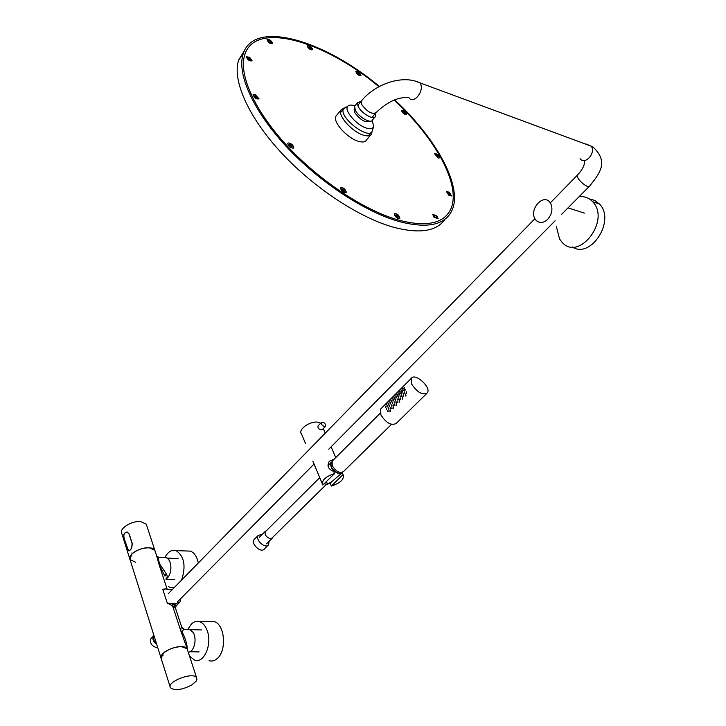 <?xml version="1.0" encoding="UTF-8"?>
<svg xmlns="http://www.w3.org/2000/svg" width="726" height="726" viewBox="0 0 726 726"><rect width="100%" height="100%" fill="white"/><g stroke="black" fill="none" stroke-linecap="round" stroke-linejoin="round"><path stroke-width="1.09" d="M198.307 562.995C196.955 556.624 194.323 552.668 190.394 551.125L186.4 550.98M164.838 557.622C167.933 551.769 171.672 549.437 176.073 550.607C184.286 556.252 186.128 566.071 181.609 580.074M174.322 587.534L169.975 587.379L168.405 586.554M209.079 660.696C211.974 661.567 214.742 660.805 217.373 658.418C227.184 650.224 224.597 623.625 213.925 621.547L209.832 621.556M187.834 629.315L191.374 624.061C193.869 621.665 196.528 620.848 199.351 621.592C202.817 622.708 205.467 625.803 207.282 630.876C212.409 644.479 203.861 663.9 194.568 660.088L189.531 656.122M181.436 646.621C172.162 646.185 158.214 654.407 161.181 658.509L162.969 653.536C168.632 647.547 185.112 644.28 187.09 648.699L181.436 646.621M191.791 684.972C181.863 690.036 174.721 690.952 170.392 687.722C166.154 681.787 193.57 671.396 196.628 677.785L196.918 679.355L196.111 681.206L191.791 684.972M187.417 649.688L187.09 648.699L187.417 649.688M163.441 655.033C163.985 656.694 163.985 656.694 163.441 655.033L163.441 655.033M262.267 534.39L258.302 535.343C254.681 539.554 265.453 549.428 268.602 544.781L269.074 541.324M254.635 539.01L254.109 539.536C250.47 543.756 261.206 553.602 264.364 548.938L268.075 545.29M391.477 424.383L343.507 471.546C339.759 473.615 335.993 471.646 332.199 465.638L332.163 461.182L332.69 460.656M426.67 393.565L396.287 423.367C391.405 425.926 386.277 423.131 380.896 414.973L380.615 409.074L381.286 408.402M411.751 384.226L411.315 378.355C414.945 372.32 431.743 387.62 427.315 392.929C422.514 395.371 417.323 392.467 411.751 384.226M556.397 226.585L559.555 239.017L562.16 242.402C579.058 261.714 610.884 220.296 592.697 201.764C589.004 197.817 584.457 196.138 579.067 196.728M572.251 246.949C590.755 259.445 615.947 220.386 599.449 203.997L594.821 200.44L589.276 198.888M324.513 426.534C322.144 425.599 321.11 424.229 321.418 422.432C323.996 422.024 325.411 423.267 325.665 426.162L324.513 426.534M321.418 422.432L318.042 425.917C317.607 427.85 318.66 429.184 321.219 429.919L322.28 429.638L325.484 426.353M305.419 443.305L301.562 434.048C297.324 429.946 310.066 420.69 317.924 422.214L320.647 423.222M334.568 473.588C325.203 476.737 321.291 480.548 322.816 485.004L334.568 473.588L333.633 471.392C328.107 469.168 326.682 465.783 329.368 461.228L334.196 459.15M331.365 486.048C340.721 482.899 344.614 479.078 343.026 474.595L331.365 486.048L330.13 483.117M343.026 474.595L342.182 472.626M322.135 483.371L312.852 461.119M369.579 121.142C365.387 122.939 360.459 120.117 354.805 112.666L354.161 109.181L354.633 108.528M402.776 390.27L402.649 391.659L403.357 390.161L402.776 390.27M402.395 388.283L402.041 389.626L402.395 388.283M402.912 399.01L402.567 397.53L402.14 399.082L402.912 399.01M401.287 396.795L401.179 395.352L400.607 396.886L401.287 396.795M399.672 393.374L399.545 394.762L400.244 393.256L399.672 393.374M399.3 391.378L398.937 392.73L399.3 391.378M399.808 402.095L399.463 400.616L399.037 402.168L399.808 402.095M398.184 399.881L398.075 398.438L397.512 399.972L398.184 399.881M396.577 396.46L396.45 397.857L397.14 396.351L396.577 396.46M396.205 394.472L395.851 395.824L396.205 394.472M396.714 405.162L396.36 403.692L395.951 405.244L396.714 405.162M395.098 402.957L394.98 401.514L394.427 403.048L395.098 402.957M393.492 399.536L393.374 400.924L394.055 399.427L393.492 399.536M393.138 397.539L392.784 398.892L393.138 397.539M393.628 408.221L393.283 406.751L392.875 408.302L393.628 408.221M392.022 406.015L391.904 404.582L391.359 406.106L392.022 406.015M390.425 402.594L390.307 403.992L390.987 402.485L390.425 402.594M390.071 400.607L389.717 401.959L390.071 400.607M404.709 389.744L405.326 389.644L404.681 391.16L404.709 389.744M404.073 387.702L403.837 389.082L404.618 387.584L404.073 387.702M406.714 393.238L406.496 391.777L405.979 393.32L406.714 393.238M401.587 392.848L402.204 392.748L401.569 394.263L401.587 392.848M400.97 390.815L400.734 392.185L401.505 390.697L400.97 390.815M403.592 396.342L403.375 394.88L402.866 396.423L403.592 396.342M398.492 395.942L399.1 395.842L398.465 397.358L398.492 395.942M397.866 393.909L397.639 395.28L398.402 393.791L397.866 393.909M400.48 399.436L400.262 397.975L399.754 399.518L400.48 399.436M395.398 399.028L396.006 398.928L395.38 400.443L395.398 399.028M394.79 396.995L394.554 398.365L395.316 396.877L394.79 396.995M397.385 402.513L397.158 401.061L396.668 402.594L397.385 402.513M392.321 402.095L392.92 401.995L392.303 403.511L392.321 402.095M391.713 400.062L391.486 401.433L392.24 399.944L391.713 400.062M394.3 405.58L394.073 404.128L393.592 405.662L394.3 405.58M389.263 405.153L389.853 405.054L389.245 406.569L389.263 405.153M388.655 403.121L388.428 404.491L389.172 403.003L388.655 403.121M391.223 408.638L390.996 407.177L390.524 408.72L391.223 408.638M388.964 409.065L388.837 407.631L388.301 409.155L388.964 409.065M390.561 411.27L390.207 409.8L389.817 411.352L390.561 411.27M386.205 408.193L386.795 408.094L386.196 409.609L386.205 408.193M388.165 411.678L387.929 410.217L387.466 411.76L388.165 411.678M385.606 406.161L385.379 407.54L386.123 406.043L385.606 406.161M387.375 405.652L387.257 407.041L387.929 405.535L387.375 405.652M387.022 403.656L386.668 405.008L387.022 403.656M406.034 395.915L405.698 394.436L405.253 395.988L406.034 395.915M154.166 636.539L154.166 636.539C152.977 638.807 153.731 641.094 156.417 643.39M153.948 635.559L153.549 635.985C152.124 638.889 153.177 641.657 156.707 644.298M151.48 638.045L150.963 638.562C149.61 643.1 151.625 646.158 156.998 647.755L157.778 647.692M173.65 603.796L176.055 606.001L175.574 608.406L171.871 605.393L167.252 603.079L173.65 603.796L172.634 605.974L180.946 631.339C180.747 628.326 181.019 626.955 181.763 627.246L181.799 627.318M175.474 607.971L175.619 606.664M171.871 605.393L172.734 603.288L176.409 603.433L173.868 607.09M172.234 589.666L166.826 589.403M166.88 589.403L166.445 588.831L162.742 589.203L164.856 589.303M176.409 603.433L180.093 601.899L180.928 598.369M166.445 588.831L167.361 589.421M158.295 557.187L158.695 557.232C157.923 557.74 158.359 560.163 160.01 564.474L166.181 573.731L164.965 576.117L159.148 564.801L156.444 555.19M160.01 564.474L159.148 564.801L167.225 589.421M166.181 573.731C167.615 575.809 167.524 577.524 165.9 578.885L165.891 578.885M184.731 629.233L183.506 629.206L182.226 632.21C185.375 638.29 187.09 643.998 187.353 649.334M186.074 645.586L180.946 631.339L182.226 632.21M184.023 629.061L181.763 627.246L175.574 608.406L181.836 627.418L183.506 629.206L189.704 629.36L193.17 632.473C197.363 638.989 193.996 652.384 188.234 652.175M187.381 629.306L189.704 629.36M165.945 579.067L167.515 577.86C170.229 574.656 171.309 570.409 170.755 565.118C170.093 561.198 168.604 558.73 166.299 557.713L164.049 557.568M131.578 554.374C136.842 548.175 152.732 545.444 154.847 550.326L155.201 551.415L154.847 550.326L149.311 547.803C140.281 546.841 126.986 555.072 130.045 559.682L131.578 554.374M358.172 72.546L359.769 74.669L358.689 73.925L358.617 74.515L356.965 72.736L358.1 73.135L358.172 72.546M361.003 75.332L360.967 75.486C358.617 75.722 356.902 74.424 355.813 71.575C357.954 71.23 359.679 72.482 361.003 75.332M309.013 46.419L311.1 47.907L311.363 48.424L310.347 48.052L310.801 48.941L308.713 47.462L308.441 46.936L309.467 47.308L309.013 46.419M312.371 48.578L312.57 49.631C311.164 50.321 309.448 49.368 307.434 46.782L307.234 45.738C308.641 45.048 310.356 45.992 312.371 48.578M268.402 40.393L270.462 41.191L271.234 42.879L269.174 42.081L268.402 40.393M271.533 41.346L272.613 43.605C270.154 44.05 268.293 42.734 267.023 39.667C267.867 38.841 269.373 39.404 271.533 41.346M247.602 57.917L249.798 58.207L250.742 60.04L249.526 59.214L249.354 59.85L247.602 57.917M249.635 57.263L252.131 60.812C249.562 61.356 247.62 60.013 246.305 56.773L249.635 57.263M290.073 146.171L289.474 145.527L290.228 145.309L289.211 144.211L289.656 144.084L290.681 145.173L291.435 144.955L292.034 145.599L291.28 145.817L292.306 146.915L290.073 146.171M288.286 142.922C291.389 143.421 293.204 145.028 293.758 147.732L293.222 148.204C290.137 147.723 288.304 146.117 287.741 143.403L288.286 142.922M343.652 191.31L341.828 188.769L343.071 189.595L343.171 188.814L345.059 190.902L344.995 191.355L343.752 190.53L343.652 191.31M340.403 188.079L340.467 187.834C343.298 187.308 345.258 188.805 346.347 192.299C343.815 192.944 341.837 191.537 340.403 188.079M398.102 217.473L395.851 215.921L395.516 215.286L396.587 215.586L396.033 214.515L398.293 216.067L398.619 216.702L397.549 216.402L398.102 217.473M394.481 215.268L394.245 213.734C397.031 213.362 398.91 214.869 399.89 218.254C398.374 219.089 396.577 218.09 394.481 215.268M436.852 217.818L434.91 217.201L433.939 215.268L435.872 215.894L436.852 217.818M433.957 217.192L432.687 214.324L436.825 215.903L438.087 218.771L433.957 217.192M450.519 194.577L448.741 194.514L447.643 192.635L448.759 193.379L448.768 192.671L450.519 194.577M449.058 195.53L446.481 191.664L449.104 192.109L451.672 195.966L449.058 195.53M404.573 111.931L405.108 113.701L403.629 112.92L402.767 111.25L404.573 111.931M406.288 114.708C403.692 114.136 402.113 112.712 401.569 110.425C403.937 110.252 405.625 111.586 406.633 114.427L406.288 114.708M438.105 155.89L438.413 156.444L437.469 156.135L437.996 157.079L435.664 155.092L436.607 155.4L436.09 154.466L438.105 155.89M438.304 158.041L434.502 153.703C436.943 153.549 438.631 154.928 439.575 157.841L438.304 158.041M254.699 96.522L254.418 95.932L255.588 96.313L255.116 95.297L257.73 97.511L256.559 97.13L257.04 98.146L254.699 96.522M254.926 94.28L259.073 98.809C256.378 99.435 254.381 98.037 253.075 94.643L254.926 94.28M244.626 50.33L238.672 59.995C231.984 79.769 247.92 116.496 280.817 152.197C313.696 187.88 359.842 218.127 394.445 227.51C420.073 233.99 436.961 231.186 445.12 219.107M379.38 86.467C323.76 39.676 253.773 19.312 243.219 53.769C236.631 73.453 252.721 110.161 285.772 145.953C318.796 181.727 365.06 212.155 399.672 221.693C426.761 228.59 444.003 225.223 451.381 211.602C463.869 188.288 437.37 139.283 394.663 99.852M372.039 131.497L371.712 133.684C370.578 136.007 367.773 136.479 363.29 135.118C352.264 131.932 337.808 115.833 340.821 110.18L344.106 107.947M370.487 135.145L366.63 139.746C365.477 142.087 362.664 142.577 358.19 141.243C347.164 138.103 332.78 122.05 335.82 116.36L337.073 114.808M354.887 105.869L354.642 105.787C351.23 104.671 348.916 104.853 347.7 106.323C343.825 110.37 356.475 125.153 366.349 128.039C370.623 129.328 373.064 128.693 373.672 126.115L372.157 120.48M394.164 100.043C436.326 138.947 462.462 187.299 450.184 210.286C442.896 223.753 425.863 227.066 399.091 220.232C364.933 210.794 319.322 180.765 286.77 145.49C254.182 110.189 238.319 73.998 244.834 54.586C255.234 20.709 324.068 40.647 378.918 86.712M375.288 113.537L375.487 116.351C374.262 120.634 361.63 113.546 358.29 106.658L357.528 102.638L361.003 101.468M374.788 117.195L372.529 119.908C371.295 124.2 358.671 117.149 355.35 110.252L354.597 106.232L355.304 105.361M324.377 483.652L326.854 484.514L329.713 483.289M319.73 477.989L320.574 479.922M325.566 482.481L327.381 483.226M325.593 482.445L328.261 483.398L330.784 482.581L341.411 473.37M331.809 461.845L330.893 462.653C330.076 467.653 332.835 471.346 339.151 473.76L342.309 472.408M331.201 462.589L331.746 462.045L331.201 462.589C330.294 467.444 332.962 471.074 339.196 473.488L342.109 472.472M404.4 393.692L404.291 392.258L403.71 393.782L404.4 393.692M272.858 537.167L272.495 537.957L270.462 538.728C266.224 537.231 264.5 534.781 265.299 531.368L266.46 530.652M535.08 219.007L536.124 220.414C539.6 223.49 543.447 223.136 547.676 219.352C552.105 214.043 553.058 208.661 550.535 203.207L549.636 201.991C542.712 193.57 528.973 209.814 535.08 219.007M127.259 548.693L124.364 539.509C123.057 534.726 124.046 532.24 127.34 532.058L129.273 534.136L132.205 543.329C132.141 548.012 130.898 550.49 128.493 550.771L127.322 548.693M131.179 552.967L131.179 552.967C130.716 551.451 130.716 551.451 131.179 552.967M146.652 525.325L146.289 524.208L140.771 521.577C131.805 520.497 118.701 528.719 121.777 533.447L129.718 558.657M135.735 562.269L130.045 559.682L160.891 657.584M127.277 532.231L129.128 534.227L132.059 543.42C132.014 547.939 130.825 550.335 128.493 550.589L124.391 539.409C123.166 534.799 124.128 532.403 127.277 532.231L127.821 532.267M162.742 589.203L167.252 603.079M373.672 126.115L372.302 131.007C369.262 140.599 338.978 117.612 343.398 109.009L345.603 107.103M361.131 101.304C374.498 84.243 402.431 74.279 419.946 82.855L420.218 83.29C424.901 90.641 413.548 104.971 408.91 97.692C398.574 96.603 387.602 101.595 376.004 112.675C372.148 114.608 367.401 111.931 361.775 104.635L361.131 101.304L357.746 105.461M580.047 158.685C584.902 165.446 596.173 153.032 591.282 146.207L415.136 81.076M577.787 174.757L577.451 175.102C575.301 178.024 588.124 189.45 589.693 186.001C599.676 173.323 609.196 162.025 592.87 146.879L586.054 143.984M176.073 550.607L190.394 551.125M199.351 621.592L213.925 621.547M196.628 677.785L186.056 645.523M170.111 686.823L161.181 658.509M254.109 539.536L258.302 535.343M380.243 413.185L332.163 461.182M411.315 378.355L380.615 409.074M592.697 201.764L599.449 203.997M335.739 457.607L331.12 446.817M325.257 433.159L323.297 428.594M354.651 108.582L354.161 109.181M178.179 558.739L166.962 558.031M174.703 579.693L166.009 579.239M201.819 629.95L190.421 629.66M199.096 651.884L189.885 651.767M150.963 638.562L153.549 635.985M176.037 605.983L179.44 602.562M166.299 557.713L158.695 557.232L156.816 556.325L146.289 524.208M238.672 59.995L243.219 53.769M340.821 110.18L335.82 116.36M340.548 112.53L343.398 109.009L347.7 106.323M371.149 132.386L368.481 135.581M357.528 102.638L354.597 106.232M327.961 465.974L330.893 462.653M265.299 531.368L259.373 537.276M272.132 538.311L266.533 543.828M319.621 477.726L264.936 532.158M326.337 484.433L271.333 538.674M584.376 213.108L568.022 207.872M375.433 113.365L372.002 117.494M584.103 160.528C585.274 164.049 583.06 168.904 577.451 175.102L550.317 202.863M561.579 214.37L589.358 186.346M177.371 601.963L314.068 464.023M328.733 449.231L555.172 220.731M168.196 593.795L534.917 218.717M128.493 550.771L129.21 550.816"/></g></svg>
